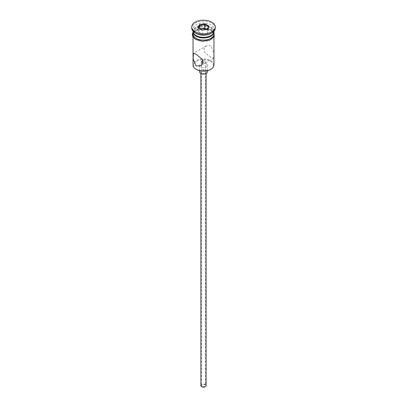 <?xml version="1.0" encoding="UTF-8"?>
<svg xmlns="http://www.w3.org/2000/svg" width="407" height="407" viewBox="0 0 407 407"><rect width="100%" height="100%" fill="white"/><g stroke="black" fill="none" stroke-linecap="round" stroke-linejoin="round"><path stroke-width="0.31" stroke-dasharray="2.04 1.53" d="M196.474 69.485A9.931 5.734 180 0 1 196.474 61.376A9.931 5.734 180 0 1 210.526 61.376A9.931 5.734 180 0 1 210.526 69.485M213.955 65.003A10.455 6.039 0 0 0 210.892 60.735A10.455 6.039 0 0 0 199.496 59.427A10.455 6.039 0 0 0 193.045 65.003M202.116 386.385A1.959 1.129 180 0 1 201.541 385.582A1.959 1.129 180 0 1 202.752 384.539A1.959 1.129 180 0 1 204.884 384.783A1.959 1.129 180 0 1 205.459 385.582A1.959 1.129 180 0 1 204.248 386.63A1.959 1.129 180 0 1 202.116 386.385M202.116 62.495L205.459 61.584L204.884 60.892L202.925 60.44M200.885 385.582A2.615 1.511 180 0 1 202.498 384.188A2.615 1.511 180 0 1 205.347 384.513A2.615 1.511 180 0 1 206.115 385.582M205.347 70.767A2.615 1.511 180 0 1 206.115 71.83A2.615 1.511 180 0 1 204.502 73.224A2.615 1.511 180 0 1 201.653 72.899A2.615 1.511 180 0 1 200.885 71.83A2.615 1.511 180 0 1 202.498 70.436A2.615 1.511 180 0 1 205.347 70.767M199.578 71.83A3.922 2.264 180 0 1 201.999 69.739A3.922 2.264 180 0 1 206.273 70.233A3.922 2.264 180 0 1 207.422 71.83M206.273 63.828A3.922 2.264 180 0 1 207.422 65.43A3.922 2.264 180 0 1 205.001 67.521A3.922 2.264 180 0 1 200.727 67.028A3.922 2.264 180 0 1 199.578 65.43A3.922 2.264 180 0 1 201.999 63.339A3.922 2.264 180 0 1 206.273 63.828M210.892 57.428L204.538 52.101L203.993 48.596L206.369 45.869L210.892 45.686L213.904 52.951L213.553 58.318L210.892 57.428M210.338 35.867A9.671 5.586 0 0 0 210.338 27.971A9.671 5.586 0 0 0 196.662 27.971A9.671 5.586 0 0 0 196.662 35.867M213.955 31.278A10.455 6.039 0 0 0 210.892 27.01A10.455 6.039 0 0 0 199.496 25.702A10.455 6.039 0 0 0 193.045 31.278M210.892 33.415A10.455 6.039 0 0 0 213.955 29.146A10.455 6.039 0 0 0 210.892 24.878A10.455 6.039 0 0 0 199.496 23.57A10.455 6.039 0 0 0 193.045 29.146A10.455 6.039 0 0 0 196.108 33.415M215.262 28.078A11.762 6.792 0 0 0 211.818 23.275A11.762 6.792 0 0 0 198.998 21.805A11.762 6.792 0 0 0 191.738 28.078M196.108 39.393A10.455 6.039 0 0 0 207.504 40.7A10.455 6.039 0 0 0 213.955 35.119A10.455 6.039 0 0 0 210.892 30.851A10.455 6.039 0 0 0 199.496 29.543A10.455 6.039 0 0 0 193.045 35.119A10.455 6.039 0 0 0 196.108 39.393M213.955 34.056A10.455 6.039 0 0 0 210.892 29.787A10.455 6.039 0 0 0 199.496 28.475A10.455 6.039 0 0 0 193.045 34.056M213.94 31.598A10.455 6.039 0 0 0 210.892 27.651A10.455 6.039 0 0 0 199.756 26.282A10.455 6.039 0 0 0 193.06 31.598M200.163 29.141L198.545 32.046L202.172 34.142L202.172 30.301L207.183 29.411M202.172 34.142L207.127 33.374L207.127 29.533L207.555 29.35M198.545 32.046L198.545 28.205L202.014 30.21M198.545 28.205L197.96 27.869M207.127 33.374L208.455 30.515L208.455 26.669M208.455 30.515L206.68 29.487M210.984 30.8A10.587 6.11 180 0 1 210.984 39.443A10.587 6.11 180 0 1 196.016 39.443A10.587 6.11 180 0 1 196.016 30.8A10.587 6.11 180 0 1 210.984 30.8M213.955 33.099A10.587 6.11 0 0 0 210.984 29.731A10.587 6.11 0 0 0 200.229 28.241A10.587 6.11 0 0 0 193.045 33.099M201.541 61.584L201.541 385.582M206.115 73.519L206.115 71.83M207.422 70.701L207.422 65.43M206.369 45.869L193.447 53.327M213.955 37.098L213.955 35.119M213.955 31.191L213.955 29.146M193.045 32.077L201.119 27.971L211.314 29.701L213.955 32.077M193.045 31.191L193.045 29.146M193.045 37.098L193.045 35.119M213.553 58.318L200.631 65.781M199.578 70.701L199.578 65.43M200.885 73.519L200.885 71.83M205.459 61.584L205.459 385.582"/><path stroke-width="0.61" d="M210.892 69.271L210.526 69.485A9.931 5.734 180 0 1 196.474 69.485L196.108 69.271A10.455 6.039 0 0 0 210.892 69.271A10.455 6.039 0 0 0 213.955 65.003L213.955 37.098M202.925 60.44L201.541 61.584L202.116 62.495M206.115 73.519L206.115 385.582A2.615 1.511 180 0 1 204.502 386.976A2.615 1.511 180 0 1 201.653 386.65A2.615 1.511 180 0 1 200.885 385.582L200.885 73.519M207.422 70.701L207.422 71.83A3.922 2.264 180 0 1 205.001 73.921A3.922 2.264 180 0 1 200.727 73.433A3.922 2.264 180 0 1 199.578 71.83L199.578 70.701M196.108 54.223L193.447 53.327L193.096 58.705L196.108 65.965L200.631 65.781L203.007 63.054L202.462 59.554L196.108 54.223M193.045 31.191L193.045 31.278A10.455 6.039 0 0 0 196.108 35.546L196.662 35.867A9.671 5.586 0 0 0 210.338 35.867L210.892 35.546A10.455 6.039 0 0 0 213.955 31.278L213.955 31.191M196.662 35.867L196.108 35.546A10.455 6.039 0 0 0 210.892 35.546M191.738 27.01L191.738 28.078A11.762 6.792 0 0 0 195.182 32.881L196.108 33.415A10.455 6.039 0 0 0 210.892 33.415L211.818 32.881A11.762 6.792 0 0 0 215.262 28.078L215.262 27.01A11.762 6.792 0 0 0 211.818 22.207A11.762 6.792 0 0 0 198.998 20.737A11.762 6.792 0 0 0 191.738 27.01A11.762 6.792 0 0 0 195.182 31.812A11.762 6.792 0 0 0 208.002 33.288A11.762 6.792 0 0 0 215.262 27.01M196.108 33.415L195.182 32.881A11.762 6.792 0 0 0 211.818 32.881M193.06 31.598A10.455 6.039 0 0 0 193.045 31.919L193.045 34.056A10.455 6.039 0 0 0 196.108 38.324A10.455 6.039 0 0 0 207.504 39.632A10.455 6.039 0 0 0 213.955 34.056L213.955 31.919A10.455 6.039 0 0 0 213.94 31.598M193.045 31.919A10.455 6.039 0 0 0 196.108 36.187A10.455 6.039 0 0 0 207.504 37.495A10.455 6.039 0 0 0 213.955 31.919M196.474 69.485L196.108 69.271A10.455 6.039 0 0 1 193.045 65.003L193.045 37.098M199.445 24.669L204.986 23.815L209.04 26.155L207.555 29.35L202.014 30.21L197.96 27.869L199.445 24.669L199.873 25.341L198.545 28.205M199.873 28.973L199.873 25.341L204.828 24.578L204.828 28.419L200.163 29.141M207.183 29.411L208.455 26.669L204.828 24.578L204.986 23.815M206.68 29.487L204.828 28.419M208.455 26.669L209.04 26.155M193.045 33.099A10.587 6.11 0 0 0 196.016 38.375A10.587 6.11 0 0 0 208.308 39.499A10.587 6.11 0 0 0 213.955 33.099M213.955 32.077L214.219 36.645L209.732 40.232L202.483 41.326L195.686 39.474L192.852 36.783L192.262 34.595L193.045 32.077"/></g></svg>
